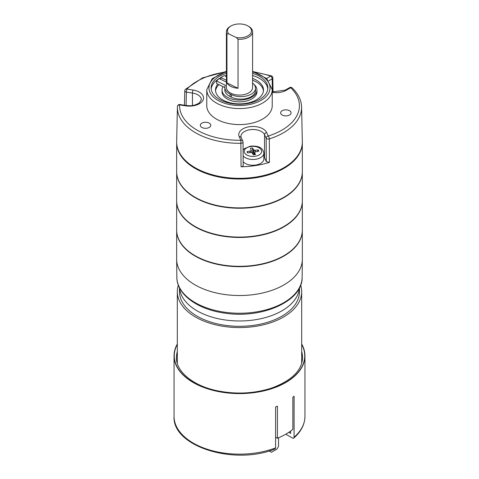 <?xml version="1.0" encoding="UTF-8"?>
<svg xmlns="http://www.w3.org/2000/svg" width="479" height="479" viewBox="0 0 479 479"><rect width="100%" height="100%" fill="white"/><g stroke="black" fill="none" stroke-linecap="round" stroke-linejoin="round"><path stroke-width="0.72" d="M252.589 75.49A28.363 16.376 180 0 1 259.558 78.442A28.363 16.376 180 0 1 267.803 88.95M211.197 88.95A28.363 16.376 180 0 1 220.753 77.73M225.058 75.927A28.363 16.376 180 0 1 226.411 75.49M217.795 84.106A23.998 13.855 0 0 0 215.502 90.022A23.998 13.855 0 0 0 239.5 103.877A23.998 13.855 0 0 0 263.498 90.022A23.998 13.855 0 0 0 256.469 80.221A23.998 13.855 0 0 0 252.589 78.406M223.046 86.651A17.454 10.077 0 0 0 222.046 90.022L222.046 91.8A17.454 10.077 0 0 0 227.16 98.925A17.454 10.077 0 0 0 246.182 101.111A17.454 10.077 0 0 0 256.954 91.8L256.954 90.022A17.454 10.077 0 0 0 253.882 84.31M263.45 90.908A23.998 13.855 0 0 0 256.469 82.005A23.998 13.855 0 0 0 252.589 80.191M218.933 84.663A23.998 13.855 0 0 0 215.55 90.908M222.046 90.022A17.454 10.077 0 0 0 227.16 97.147A17.454 10.077 0 0 0 246.182 99.327A17.454 10.077 0 0 0 256.954 90.022M243.158 161.74A10.909 6.299 0 0 0 255.421 165.081A10.909 6.299 0 0 0 263.845 158.95L263.845 153.178A10.909 6.299 180 0 1 255.385 159.315A10.909 6.299 180 0 1 243.128 155.932M254.02 150.316L252.493 148.005A5.892 3.401 0 0 0 250.385 148.334L251.182 150.041L251.068 150.777L247.068 151.657A5.892 3.401 0 0 0 247.559 152.789A5.892 3.401 0 0 0 247.631 152.873L251.858 152.478L253.385 154.789A5.892 3.401 180 0 0 255.493 154.466L254.696 152.753L254.81 152.023L258.816 151.142A5.892 3.401 180 0 0 258.247 149.927L254.02 150.316L253.816 154.759M252.966 153.891L253.289 149.717M252.936 154.25L252.493 148.005M251.391 152.454L251.182 150.041M251.2 152.448L251.068 150.777M250.068 152.496L250.026 151.196M247.936 152.825L247.068 151.657M254.535 154.675L254.696 152.753M257.433 151.358L258.247 149.927M255.301 151.825L255.289 150.382M269.12 450.925L271.431 452.266L276.988 449.057L278.533 446.386L278.533 437.794M269.893 451.374L269.893 450.691M176.667 201.18L176.667 230.034A62.833 36.278 0 0 0 223.238 265.079A62.833 36.278 0 0 0 302.333 230.034L302.333 201.18A62.833 36.278 180 0 1 223.238 236.219A62.833 36.278 180 0 1 176.667 201.18A62.833 36.278 180 0 1 176.667 201M178.35 285.173A62.18 35.901 0 0 0 177.32 291.675A62.18 35.901 0 0 0 239.5 327.57A62.18 35.901 0 0 0 301.68 291.675A62.18 35.901 0 0 0 300.65 285.173M179.505 287.807L179.505 291.675A59.995 34.638 0 0 0 239.5 326.313A59.995 34.638 0 0 0 299.495 291.675L299.495 287.807M236.315 37.56L228.657 33.847L226.944 33.907L226.944 82.897A13.089 7.556 0 0 0 231.088 86.543A13.089 7.556 0 0 0 238.033 88.268L238.033 39.278L236.315 37.56A11.999 6.928 0 0 0 249.87 34.362A11.999 6.928 0 0 0 247.984 25.98A11.999 6.928 0 0 0 231.016 25.98A11.999 6.928 0 0 0 228.657 33.847M247.984 25.98L248.757 26.423A13.089 7.556 180 0 1 252.589 31.77L252.589 87.525A13.089 7.556 180 0 1 245.032 94.375A13.089 7.556 180 0 1 231.088 93.315A13.089 7.556 180 0 1 226.411 87.525L226.411 31.77A13.089 7.556 180 0 1 230.243 26.423L231.016 25.98M226.944 33.907A13.089 7.556 180 0 1 226.411 31.77M252.589 31.77A13.089 7.556 180 0 1 238.033 39.278M238.033 88.268L226.944 82.897M302.333 259.474A62.833 36.278 180 0 1 239.5 295.525A62.833 36.278 180 0 1 176.667 259.474L176.859 277.305A62.641 36.164 0 0 0 239.5 313.248A62.641 36.164 0 0 0 302.141 277.305L302.333 259.474M176.667 142.748L176.667 171.608A62.833 36.278 0 0 0 223.238 206.647A62.833 36.278 0 0 0 302.333 171.608L302.333 142.748A62.833 36.278 180 0 1 223.238 177.787A62.833 36.278 180 0 1 176.667 142.748A62.833 36.278 180 0 1 176.667 142.395M302.333 142.395A62.833 36.278 180 0 1 302.333 142.748M176.667 171.961L176.667 200.821A62.833 36.278 0 0 0 223.238 235.86A62.833 36.278 0 0 0 302.333 200.821L302.333 171.961A62.833 36.278 180 0 1 223.238 207.006A62.833 36.278 180 0 1 176.667 171.961A62.833 36.278 180 0 1 176.667 171.787M285.783 434.184L292.525 438.075L293.525 438.249L294.07 437.543L294.1 396.235A65.449 37.787 180 0 1 292.849 397.289L292.849 429.358A65.449 37.787 180 0 1 277.419 438.261L277.419 406.198A65.449 37.787 180 0 1 275.593 406.922L275.593 447.895L275.024 448.937M288.765 432.339L290.633 433.423L290.633 431.052M301.68 344A65.449 37.787 180 0 1 304.949 355.801A65.449 37.787 180 0 1 285.783 382.523A65.449 37.787 180 0 1 214.454 390.714A65.449 37.787 180 0 1 174.051 355.801A65.449 37.787 180 0 1 177.32 344M277.419 438.261L275.593 437.207M224.837 87.525A14.663 8.466 180 0 0 230.076 94.01L231.411 94.656A14.663 8.466 0 0 0 247.032 95.848A14.663 8.466 0 0 0 255.499 88.172L255.499 90.669A14.663 8.466 180 0 1 247.032 98.339A14.663 8.466 180 0 1 231.411 97.153L230.076 96.507A14.663 8.466 180 0 1 224.837 90.022L224.837 87.525A14.663 8.466 180 0 1 225.364 85.28L216.586 81.029L216.586 83.526L224.837 87.519M255.499 88.172A14.663 8.466 0 0 0 252.589 83.112M216.586 81.029A25.525 14.735 180 0 1 219.184 78.604L226.411 82.107M226.411 76.58L224.441 75.628A25.525 14.735 0 0 0 220.753 77.526L226.411 80.262M220.753 77.526L220.753 79.364M176.667 230.393L176.667 259.253A62.833 36.278 0 0 0 223.238 294.292A62.833 36.278 0 0 0 302.333 259.253L302.333 230.393A62.833 36.278 180 0 1 223.238 265.432A62.833 36.278 180 0 1 176.667 230.393A62.833 36.278 180 0 1 176.667 230.213M243.051 142.077A2.179 1.227 179.7 0 1 240.919 143.287A62.096 35.847 180 0 1 177.41 107.003L176.673 141.586A62.833 36.278 0 0 0 269.557 173.895A62.833 36.278 0 0 0 302.327 141.586L301.59 107.003A62.096 35.847 180 0 1 269.312 138.892A2.179 1.227 179.7 0 1 266.156 138.15L264.528 134.641A11.999 6.928 0 0 0 251.373 129.564A11.999 6.928 0 0 0 240.937 136.437L241.218 137.635A2.179 1.718 155.1 0 0 239.243 136.772A14.178 8.185 180 0 1 249.272 126.743A14.178 8.185 180 0 1 266.635 132.533L268.264 136.042A59.911 34.59 0 0 0 290.687 87.723L286.244 90.286A14.178 8.185 180 0 1 272.228 92.357M243.104 165.177C243.302 166.081 242.619 166.608 241.057 166.758A62.587 36.135 0 0 0 269.438 162.369L266.288 161.591L266.156 138.15A2.179 1.718 155.1 0 1 268.264 136.042A2.179 0.856 72.5 0 1 269.312 138.892L269.438 162.369M280.808 112.086A5.239 3.024 180 0 1 286.544 109.871A5.239 3.024 180 0 1 291.1 112.87A5.239 3.024 180 0 1 285.861 115.894A5.239 3.024 180 0 1 280.628 112.87A5.239 3.024 180 0 1 280.808 112.086M209.263 123.151A5.239 3.024 180 0 1 210.796 125.288A5.239 3.024 180 0 1 205.563 128.312A5.239 3.024 180 0 1 200.324 125.288A5.239 3.024 180 0 1 203.557 122.498A5.239 3.024 180 0 1 209.263 123.151M206.772 89.663L206.772 105.697A32.728 18.897 0 0 0 239.5 124.588A32.728 18.897 0 0 0 272.228 105.697L272.228 89.663A32.728 18.897 180 0 1 239.5 108.559A32.728 18.897 180 0 1 206.772 89.663L212.251 78.592L226.411 71.473M252.589 73.353A28.363 16.376 180 0 1 267.863 87.885A28.363 16.376 180 0 1 246.841 103.698A28.363 16.376 180 0 1 211.137 87.885A28.363 16.376 180 0 1 226.411 73.353M263.845 156.705A11.999 6.928 0 0 1 264.528 157.801L266.288 161.591M192.45 105.506L192.45 93.028L186.379 92.088A2.179 1.269 -178.8 0 1 184.762 90.854M243.051 142.053A2.179 2.179 0 0 0 242.847 141.137A2.179 1.718 155.1 0 1 242.973 141.73A2.179 1.227 179.7 0 1 243.051 142.047L243.182 165.494M273.036 92.058L272.814 77.891A2.179 1.281 179.1 0 1 272.174 78.813L268.815 80.759M250.679 146.532A8.73 5.035 0 0 0 246.769 154.962A8.73 5.035 0 0 0 261.366 152.705A8.73 5.035 0 0 0 250.679 146.532M299.435 287.939A59.995 34.638 180 0 1 261.169 318.631A59.995 34.638 180 0 1 197.073 310.823A59.995 34.638 180 0 1 179.565 287.939M301.68 344.413A65.234 37.661 180 0 1 239.5 393.463A65.234 37.661 180 0 1 177.32 344.413M274.952 448.961C234.71 465.642 172.135 446.668 174.051 416.371A65.449 37.787 0 0 0 208.503 449.649A65.449 37.787 0 0 0 275.593 447.895M294.1 437.207A65.449 37.787 0 0 0 304.949 416.371L304.949 355.801M177.32 351.55A63.054 36.404 0 0 0 176.446 357.585C175.931 371.357 192.821 385.834 217.496 390.81C236.351 394.54 254.457 393.606 271.815 388.002C291.801 380.53 302.051 370.393 302.554 357.585A63.054 36.404 0 0 0 301.68 351.55M231.411 94.656L231.411 97.153M230.076 94.01L230.076 96.507M241.057 166.758L240.865 140.275L239.243 136.772M223.346 72.389A59.911 34.59 0 0 0 186.942 89.088L193.013 90.028A14.178 8.185 180 0 1 203.042 100.057A14.178 8.185 180 0 1 185.672 105.847A2.179 0.461 98.8 0 1 186.008 105.47L179.936 104.53A2.179 2.179 0 0 0 177.422 106.601L177.41 107.003A62.096 35.847 180 0 1 177.422 106.625A2.179 1.778 2.3 0 1 179.601 104.907A59.911 34.59 0 0 0 240.865 140.275A2.179 1.718 155.1 0 1 242.847 141.137L241.218 137.635M266.611 78.466L270.635 76.143A59.911 34.59 0 0 0 255.654 72.389M185.672 105.847L179.601 104.907A2.179 0.461 98.8 0 1 179.936 104.53M226.411 71.952A30.542 17.633 0 0 0 215.58 98.848A30.542 17.633 0 0 0 263.42 98.848A30.542 17.633 0 0 0 252.589 71.952M264.528 157.801L264.528 134.641A2.179 1.718 -24.9 0 1 266.635 132.533M272.383 91.95L272.174 78.813A2.179 1.257 60 0 0 270.635 76.143A2.179 0.928 -70.7 0 1 271.353 75.868L252.96 71.569M226.04 71.569L202.509 77.879L185.361 89.369A2.179 1.563 -136.5 0 1 186.942 89.088A2.179 0.461 -81.2 0 0 186.379 92.088L186.091 105.482M186.008 105.47C190.049 105.781 193.3 106.422 199.3 102.949L201.342 99.716A11.999 6.928 0 0 0 192.45 93.028A2.179 0.461 -81.2 0 1 193.013 90.028M289.597 87.615A2.179 1.257 -120 0 1 290.687 87.723A2.179 1.521 -46.5 0 1 292.19 87.92A2.179 2.179 0 0 0 289.597 87.615L285.155 90.178L272.228 91.92M286.244 90.286A2.179 1.257 -120 0 0 285.155 90.178M263.845 153.178C262.803 146.466 256.331 145.778 250.349 146.155L244.26 148.73L243.093 149.993M177.32 291.675L177.32 363.411M301.68 291.675L301.68 363.411M176.859 277.305C176.721 294.459 197.707 309.512 224.687 313.11C261.887 319.116 302.92 301.141 302.141 277.305M174.051 416.371L174.051 355.801M293.825 438.057C301.111 431.609 304.818 424.382 304.949 416.371M272.228 89.663L266.749 78.592L252.589 71.473M185.361 89.369A2.179 2.179 0 0 0 184.762 90.836L184.457 105.23M301.59 107.003C301.345 100.027 298.213 93.662 292.19 87.92M272.814 77.903A2.179 2.179 0 0 0 271.353 75.868"/></g></svg>
